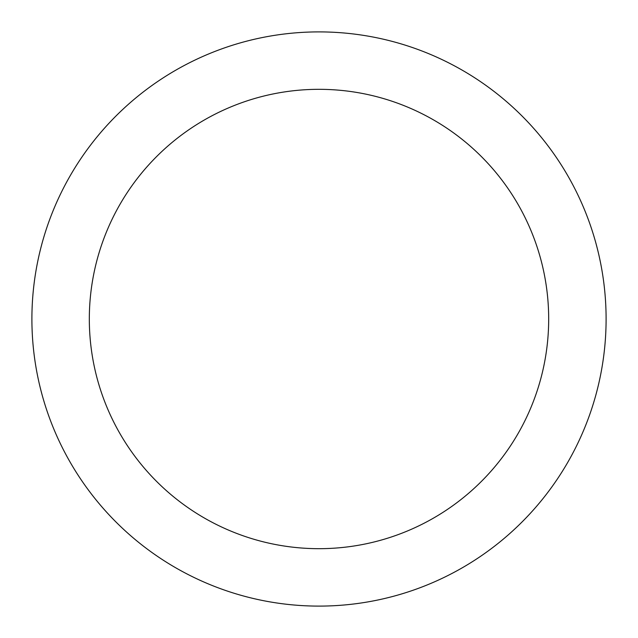 <?xml version="1.0" encoding="UTF-8"?>
<svg xmlns="http://www.w3.org/2000/svg" width="638" height="638" viewBox="0 0 638 638"><rect width="100%" height="100%" fill="white"/><g stroke="black" fill="none" stroke-linecap="round" stroke-linejoin="round"><path stroke-width="0.96" d="M319 31.9A287.1 287.1 0 0 1 606.1 319A287.1 287.1 0 0 1 319 606.1A287.1 287.1 0 0 1 31.9 319A287.1 287.1 0 0 1 319 31.9M319 548.68A229.68 229.68 0 0 1 89.32 319A229.68 229.68 0 0 1 319 89.32A229.68 229.68 0 0 1 548.68 319A229.68 229.68 0 0 1 319 548.68"/></g></svg>
